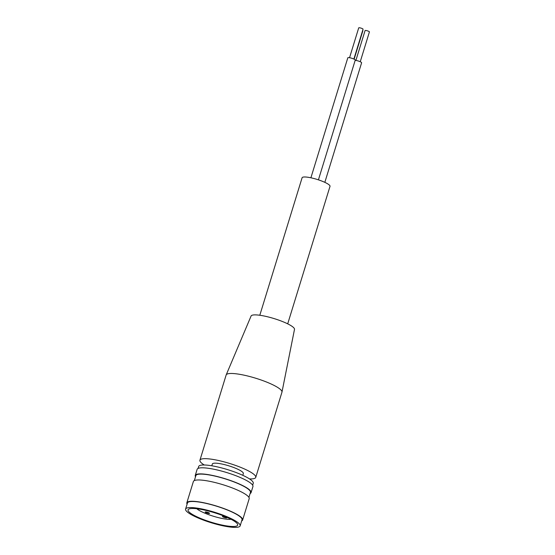 <?xml version="1.0" encoding="UTF-8"?>
<svg xmlns="http://www.w3.org/2000/svg" width="555" height="555" viewBox="0 0 555 555"><rect width="100%" height="100%" fill="white"/><g stroke="black" fill="none" stroke-linecap="round" stroke-linejoin="round"><path stroke-width="0.83" d="M353.882 59.045L363.06 29.207A2.269 0.437 -162.9 0 0 361.589 28.312A2.269 0.437 -162.9 0 0 359.092 27.75A2.269 0.437 -162.9 0 0 358.717 27.868L349.539 57.713M354.125 59.163L362.873 30.719A2.269 0.437 -162.9 0 0 362.679 30.442M360.244 61.744L369.422 31.899A2.269 0.437 -162.9 0 0 367.951 31.011A2.269 0.437 -162.9 0 0 365.454 30.449A2.269 0.437 -162.9 0 0 365.079 30.567L355.901 60.405M324.835 182.352L361.61 62.805A3.892 0.749 -162.9 0 0 359.369 61.376A3.892 0.749 -162.9 0 0 355.186 60.322M318.417 179.848L355.249 60.106A3.892 0.749 -162.9 0 0 351.752 58.247A3.892 0.749 -162.9 0 0 347.812 57.817L310.897 177.794M226.433 517.905A2.269 0.437 17.1 0 1 223.936 517.343A2.269 0.437 17.1 0 1 222.465 516.448A2.269 0.437 17.1 0 1 224.761 516.698A2.269 0.437 17.1 0 1 226.808 517.78A2.269 0.437 17.1 0 1 226.433 517.905M209.173 513.5A2.269 0.437 17.1 0 1 206.668 512.938A2.269 0.437 17.1 0 1 205.204 512.043A2.269 0.437 17.1 0 1 207.501 512.293A2.269 0.437 17.1 0 1 209.54 513.375A2.269 0.437 17.1 0 1 209.173 513.5M226.849 517.281A25.953 5.009 17.1 0 1 237.672 525.113A25.953 5.009 17.1 0 1 211.393 522.269A25.953 5.009 17.1 0 1 188.062 509.851A25.953 5.009 17.1 0 1 201.902 509.552A25.953 5.009 17.1 0 1 226.849 517.281M231.053 519.286A19.467 3.753 17.1 0 1 213.259 516.199A19.467 3.753 17.1 0 1 196.81 508.748M187.104 504.127A29.2 5.633 17.1 0 1 186.827 502.809A29.2 5.633 17.1 0 1 202.402 502.476A29.2 5.633 17.1 0 1 230.464 511.176A29.2 5.633 17.1 0 1 242.646 519.979A29.2 5.633 17.1 0 1 241.675 520.916M185.578 509.088L187.451 503.003A28.548 5.508 17.1 0 1 202.679 502.67A28.548 5.508 17.1 0 1 230.117 511.176A28.548 5.508 17.1 0 1 242.022 519.792L240.149 525.876A28.548 5.508 -162.9 0 0 228.244 517.26A28.548 5.508 -162.9 0 0 200.806 508.755A28.548 5.508 -162.9 0 0 185.578 509.088A28.548 5.508 -162.9 0 0 211.247 522.748A28.548 5.508 -162.9 0 0 240.149 525.876M195.526 476.745A29.2 5.633 17.1 0 1 195.256 475.427A29.2 5.633 17.1 0 1 210.824 475.094A29.2 5.633 17.1 0 1 238.893 483.793A29.2 5.633 17.1 0 1 251.068 492.597A29.2 5.633 17.1 0 1 250.097 493.534M194.347 480.575L195.873 475.621A28.548 5.508 17.1 0 1 211.101 475.288A28.548 5.508 17.1 0 1 238.539 483.793A28.548 5.508 17.1 0 1 250.451 492.41L248.924 497.363M242.646 519.979L249.195 498.681A29.2 5.633 -162.9 0 0 237.02 489.878A29.2 5.633 -162.9 0 0 208.951 481.178A29.2 5.633 -162.9 0 0 193.383 481.511L186.827 502.809M198.093 468.406L198.683 466.491A28.548 5.508 17.1 0 1 213.911 466.165A28.548 5.508 17.1 0 1 241.349 474.671A28.548 5.508 17.1 0 1 253.253 483.28L252.664 485.195M251.068 492.597L252.941 486.513A29.2 5.633 -162.9 0 0 240.759 477.702A29.2 5.633 -162.9 0 0 212.697 469.01A29.2 5.633 -162.9 0 0 197.129 469.343L195.256 475.427M204.226 464.979A29.2 5.633 17.1 0 1 199.932 460.213A29.2 5.633 17.1 0 1 215.506 459.88A29.2 5.633 17.1 0 1 243.569 468.58A29.2 5.633 17.1 0 1 255.744 477.383A29.2 5.633 17.1 0 1 249.514 478.916M211.795 465.784L212.336 464.029A16.22 3.129 17.1 0 1 220.987 463.841A16.22 3.129 17.1 0 1 236.576 468.677A16.22 3.129 17.1 0 1 243.347 473.568L242.806 475.323M199.932 460.213L226.142 375.027A29.2 5.633 17.1 0 1 226.176 374.923A29.2 5.633 17.1 0 1 269.779 383.387A29.2 5.633 17.1 0 1 281.982 392.087A29.2 5.633 17.1 0 1 281.954 392.198L255.744 477.383M259.802 315.261L302.1 177.76A14.596 2.817 17.1 0 1 309.891 177.586A14.596 2.817 17.1 0 1 323.919 181.936A14.596 2.817 17.1 0 1 330.01 186.341L287.705 323.842M226.176 374.923L251.096 316.003A22.706 4.385 17.1 0 1 284.999 322.587A22.706 4.385 17.1 0 1 294.497 329.358L281.982 392.087"/></g></svg>
